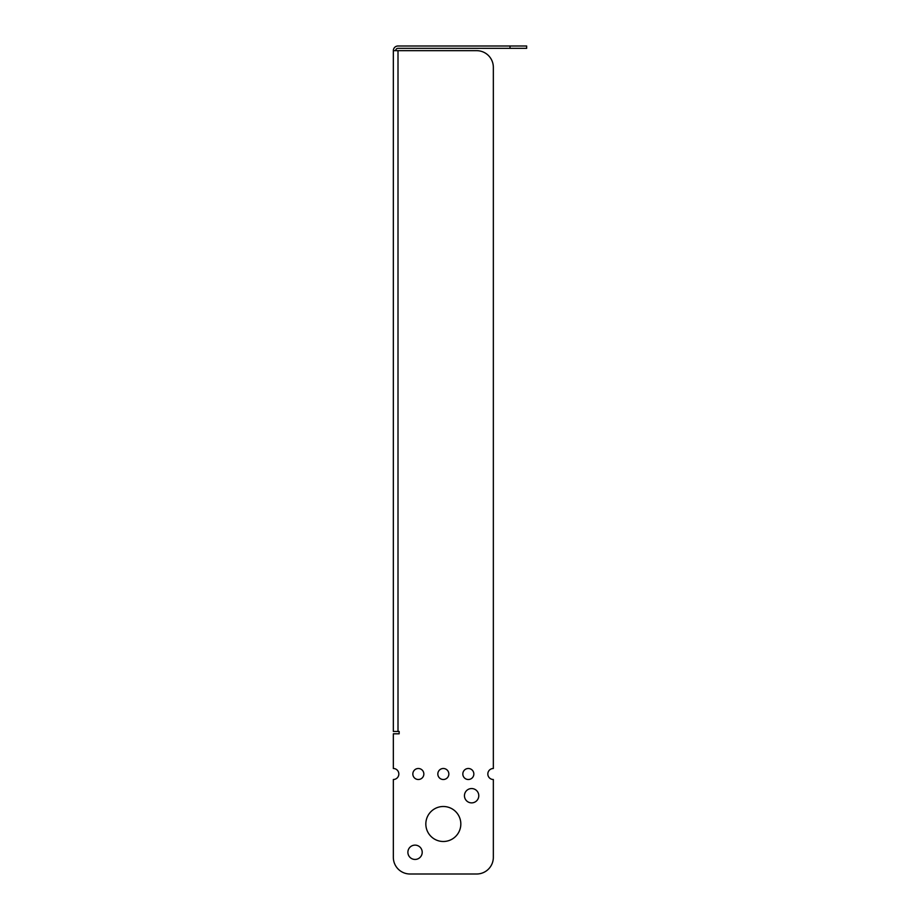 <?xml version="1.0" encoding="UTF-8"?>
<svg xmlns="http://www.w3.org/2000/svg" width="920" height="920" viewBox="0 0 920 920"><rect width="100%" height="100%" fill="white"/><g stroke="black" fill="none" stroke-linecap="round" stroke-linejoin="round"><path stroke-width="1.38" d="M510.002 46L510.002 48.334L526.665 48.334L526.665 46L398.003 46A4.669 4.669 0 0 0 393.334 50.669L476.663 50.669A16.663 16.663 0 0 1 493.338 67.332L493.338 768.499L493.338 67.332M510.002 48.334L398.003 48.334A2.334 2.334 0 0 0 395.669 50.669M398.003 50.669L398.003 731.469L399.165 731.469L399.165 733.803L393.334 733.803L393.334 768.499A5.497 5.497 0 0 1 398.831 773.996A5.497 5.497 0 0 1 393.334 779.505L393.334 857.336L393.334 779.505M409.998 874L476.663 874L409.998 874A16.663 16.663 0 0 1 393.334 857.336M399.165 731.469L399.165 733.803M493.338 768.499A5.497 5.497 0 0 0 487.83 773.996A5.497 5.497 0 0 0 493.338 779.505L493.338 857.336A16.663 16.663 0 0 1 476.663 874M478.779 795.719A7.165 7.165 0 0 1 468.038 801.918A7.165 7.165 0 0 1 468.038 789.509A7.165 7.165 0 0 1 478.779 795.719M422.211 852.288A7.165 7.165 0 0 1 411.47 858.486A7.165 7.165 0 0 1 411.47 846.078A7.165 7.165 0 0 1 422.211 852.288M460.828 823.998A17.503 17.503 0 0 1 434.585 839.155A17.503 17.503 0 0 1 434.585 808.841A17.503 17.503 0 0 1 460.828 823.998M462.829 773.996A5.497 5.497 0 0 1 471.086 769.235A5.497 5.497 0 0 1 471.086 778.769A5.497 5.497 0 0 1 462.829 773.996M437.828 773.996A5.497 5.497 0 0 1 446.085 769.235A5.497 5.497 0 0 1 446.085 778.769A5.497 5.497 0 0 1 437.828 773.996M412.838 773.996A5.497 5.497 0 0 1 421.084 769.235A5.497 5.497 0 0 1 421.084 778.769A5.497 5.497 0 0 1 412.838 773.996M398.003 731.469L393.334 731.469L393.334 50.669"/></g></svg>
